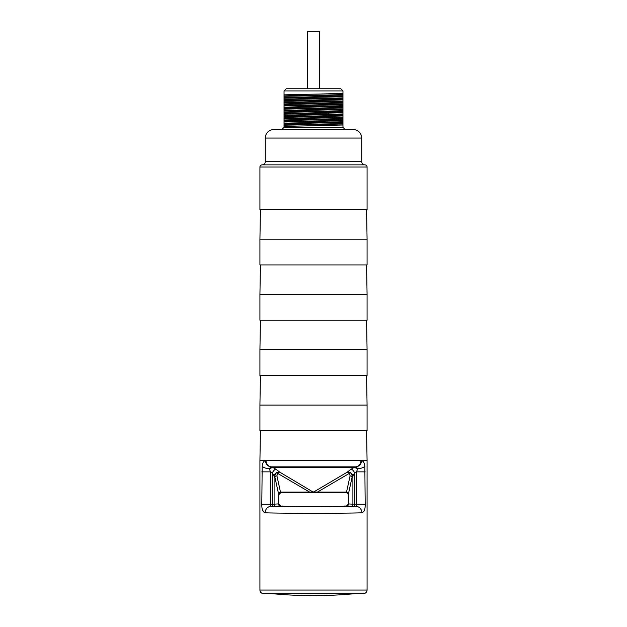<?xml version="1.0" encoding="UTF-8"?>
<svg xmlns="http://www.w3.org/2000/svg" width="627" height="627" viewBox="0 0 627 627"><rect width="100%" height="100%" fill="white"/><g stroke="black" fill="none" stroke-linecap="round" stroke-linejoin="round"><path stroke-width="0.94" d="M259.923 460.39L367.077 460.39L367.077 590.038L259.923 590.038L259.923 460.39L260.44 430.812M262.18 466.159L261.804 504.241C261.678 509.093 262.791 511.953 265.135 512.815C281.789 513.435 345.211 513.435 361.865 512.815C364.209 511.953 365.322 509.093 365.196 504.241L364.82 466.159C364.491 463.11 363.433 461.237 361.646 460.531L265.354 460.531C263.567 461.237 262.509 463.11 262.18 466.159A6.427 2.492 -172.8 0 0 269.265 468.737L270.519 471.849L261.804 471.849M355.736 467.624A3.213 0.854 90 0 1 356.16 466.864L354.216 467.35L357.735 468.737A6.427 2.492 -7.2 0 0 364.82 466.159L364.914 466.817M363.143 461.496L363.778 462.46M317.999 492.532L346.073 492.532C348.048 493.441 348.761 494.154 348.22 494.679L348.518 503.936A2.14 2.038 93.1 0 1 346.48 506.075L348.518 503.936L348.518 493.48A2.14 1.317 14.5 0 0 346.48 492.132L346.143 492.532A2.14 2.14 -90 0 0 346.073 492.532A2.14 2.14 90 0 1 348.22 494.679L348.565 493.277A2.14 1.191 12.4 0 0 346.527 492.07L280.473 492.07A2.14 1.191 -12.4 0 0 278.435 493.277L274.869 477.076L272.29 472.907L270.519 471.849L270.519 504.241L270.942 506.389A6.427 5.8 92.1 0 0 265.135 512.815L264.641 512.737M264.28 512.596L262.588 510.19M262.462 509.79L262.266 509.038M360.776 512.855L357.398 512.933M357.225 512.941L354.145 513.004M351.167 513.051L344.834 513.129M282.228 513.129L280.457 513.113M273.004 513.004L270.746 512.957M269.673 512.941L267.039 512.87M365.141 506.036L365.079 506.828M364.655 509.351L364.303 510.496M364.091 510.989L363.856 511.428M310.71 492.156L310.122 492.109M280.52 492.132L280.927 492.532L280.52 492.132A2.14 1.317 -14.5 0 0 278.482 493.48L278.435 493.277M346.48 492.132L346.073 492.532L280.927 492.532A2.14 2.14 -90.1 0 0 278.78 494.679L278.482 503.936A2.14 2.038 -93.1 0 0 280.52 506.075L270.942 506.389C285.575 507.008 341.425 507.008 356.058 506.389A6.427 5.8 87.9 0 1 361.865 512.815M346.48 506.075L356.058 506.389L356.481 504.241L356.481 471.849L354.71 472.907L352.131 477.069C352.155 474.858 351.512 473.416 350.195 472.734A2.14 0.752 -56.8 0 0 349.451 473.299L317.427 492.07L317.427 492.532L309.573 492.532L309.573 492.07L309.573 492.532L280.927 492.532L278.78 494.679L278.78 503.889L274.093 504.171A2.14 2.038 -93.1 0 0 276.131 506.318M350.869 506.318A2.14 2.038 93.1 0 0 352.907 504.171L365.196 504.241M346.073 506.036L344.145 506.036C345.83 506.726 281.17 506.726 282.855 506.036L280.52 506.075M361.646 460.531A6.427 5.729 -73.5 0 1 356.16 466.864L357.735 468.737L356.481 471.849L365.196 471.849M350.195 472.734L347.044 472.288L351.214 469.153A4.287 1.473 -120.9 0 1 354.71 472.907L354.71 504.233A2.14 0.839 90.4 0 1 353.871 506.373M346.527 492.07L350.093 475.862L349.451 473.299L347.789 472.35A2.14 1.372 -84.8 0 1 348.063 472.139A4.287 3.817 -141.1 0 1 352.907 476.136L352.907 504.171L348.518 503.936M347.789 472.35L347.044 472.288L313.625 492.03C310.161 490.51 319.355 495.683 279.955 472.288L275.786 469.153A4.287 1.473 -59.1 0 0 272.29 472.907L272.29 504.233L261.804 504.241M280.473 492.07L276.907 475.862L277.549 473.299L309.573 492.07M280.927 506.036L278.482 503.936M276.907 475.862A2.14 1.191 -12.4 0 0 274.869 477.076C274.845 474.858 275.496 473.409 276.805 472.734A2.14 0.752 56.8 0 1 277.549 473.299L279.211 472.35A2.14 1.372 84.8 0 0 278.937 472.139A4.287 3.817 -38.9 0 0 274.093 476.136L274.093 504.171L272.29 504.233A2.14 0.839 -90.4 0 0 273.129 506.373M276.805 472.734L279.211 472.35M275.786 469.153L272.784 467.35L354.216 467.35L351.214 469.153M271.264 467.624A3.213 0.854 90 0 0 270.84 466.864L269.265 468.737L272.784 467.35L270.84 466.864A6.427 5.729 -106.5 0 1 265.354 460.531M360.972 460.445A6.427 5.698 -90 0 1 355.87 466.841L271.13 466.841A6.427 5.698 -90 0 1 266.028 460.445M259.923 590.038A3.754 3.754 0 0 0 263.669 593.683L363.331 593.683A3.754 3.754 0 0 0 367.077 590.038M354.498 593.683A428.609 428.609 0 0 1 272.502 593.683M366.56 430.812L367.077 460.39M313.5 430.812L259.923 430.812L259.923 405.097L367.077 405.097L367.077 430.812L313.5 430.812M260.44 375.526L259.923 405.097M366.56 375.526L367.077 405.097M313.5 375.526L259.923 375.526L259.923 349.803L367.077 349.803L367.077 375.526L313.5 375.526M260.44 320.232L259.923 349.803M366.56 320.232L367.077 349.803M313.5 320.232L259.923 320.232L259.923 294.518L367.077 294.518L367.077 320.232L313.5 320.232M260.44 264.939L259.923 294.518M366.56 264.939L367.077 294.518M313.5 264.939L259.923 264.939L259.923 239.224L367.077 239.224L367.077 264.939L313.5 264.939M260.44 209.653L259.923 239.224M366.56 209.653L367.077 239.224M259.923 167.001L367.077 167.001L367.077 209.653L259.923 209.653L259.923 167.001A2.14 2.14 0 0 1 262.07 164.862L364.93 164.862A3.213 3.213 0 0 1 361.716 161.648L361.716 138.073A8.574 8.574 0 0 0 353.15 129.499L273.85 129.499A8.574 8.574 0 0 0 265.284 138.073L361.716 138.073M367.077 167.001A2.14 2.14 0 0 0 364.93 164.862M262.07 164.862A3.213 3.213 0 0 0 265.284 161.648L265.284 138.073M342.969 122.39L284.031 123.801L284.031 127.359L281.891 129.499L284.031 127.359L342.969 127.359L345.109 129.499L342.969 127.359L342.969 90.923L340.822 88.783L286.178 88.783L284.031 90.923L284.031 97.498L342.969 96.088M342.969 96.676L284.031 98.086L284.031 97.498M284.031 98.086L284.031 100.72L342.969 99.301M342.969 99.889L284.031 101.3L284.031 100.72M284.031 101.3L284.031 103.933L342.969 102.514M342.969 103.102L284.031 104.513L284.031 103.933M284.031 104.513L284.031 107.146L342.969 105.736M342.969 106.316L284.031 107.734L284.031 107.146M284.031 107.734L284.031 110.36L342.969 108.949M342.969 109.529L284.031 110.948L284.031 110.36M284.031 110.948L284.031 113.573L342.969 112.162M342.969 112.75L284.031 114.161L284.031 113.573M284.031 114.161L284.031 116.787L342.969 115.376M342.969 115.964L284.031 117.374L284.031 116.787M284.031 117.374L284.031 120L342.969 118.589M342.969 119.177L284.031 120.588L284.031 120M284.031 120.588L284.031 123.221L342.969 121.803M284.031 123.801L284.031 123.221M342.969 93.462L284.031 94.873M342.969 94.677L284.031 95.884M342.969 95.077L284.031 96.284M342.969 97.89L284.031 99.097M342.969 98.298L284.031 99.497M342.969 101.104L284.031 102.311M342.969 101.511L284.031 102.71M342.969 104.325L284.031 105.524M342.969 104.725L284.031 105.924M342.969 107.538L284.031 108.737M342.969 107.938L284.031 109.137M342.969 110.752L284.031 111.951M342.969 111.151L284.031 112.358M342.969 113.965L284.031 115.172M342.969 114.365L284.031 115.572M342.969 117.178L284.031 118.385M342.969 117.586L284.031 118.785M342.969 120.392L284.031 121.599M342.969 120.799L284.031 121.999M342.969 123.613L284.031 124.812M342.969 124.013L284.031 125.212M284.031 126.435L342.969 125.016M319.355 88.783L319.355 31.35L307.645 31.35L307.645 88.783M348.565 493.277L352.131 477.069A2.14 1.191 12.4 0 0 350.093 475.862M309.573 492.532L313.641 492.532L313.625 492.03M265.284 161.648L361.716 161.648M342.969 90.923L284.031 90.923M328.501 115.815L329.465 114.702L328.501 113.189"/></g></svg>
